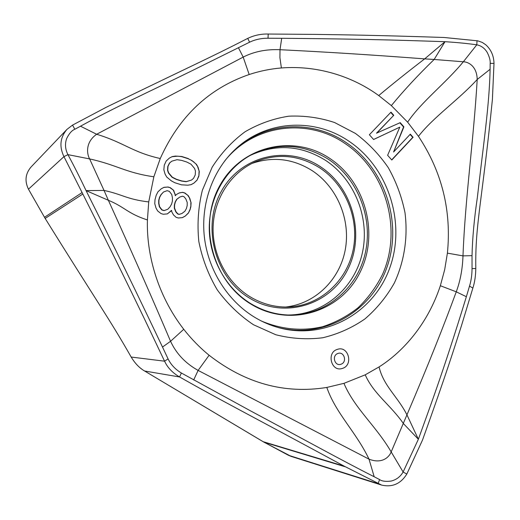 <?xml version="1.0" encoding="UTF-8"?>
<svg xmlns="http://www.w3.org/2000/svg" width="520" height="520" viewBox="0 0 520 520"><rect width="100%" height="100%" fill="white"/><g stroke="black" fill="none" stroke-linecap="round" stroke-linejoin="round"><path stroke-width="0.78" d="M406.816 474.065L422.5 440.07C446.959 372.086 454.805 346.45 461.578 325.325L472.862 288.067C474.682 282.51 475.663 275.99 475.8 268.508C475.118 223.815 481.891 203.756 492.394 99.58L494 63.395C493.792 55.751 491.049 49.543 485.765 44.779L482.241 42.4L477.724 40.833L444.002 37.479C373.087 35.12 340.522 34.769 315.269 34.398L268.229 34.034C260.995 33.839 254.163 35.288 247.741 38.389C208.175 58.643 198.38 62.484 106.112 107.328L72.547 125.099L66.93 129.402C60.125 137.475 59.13 146.555 63.954 156.637L82.83 194.025C119.776 267.56 133.504 296.296 144.8 319.637L164.573 361.185C167.486 367.543 172.484 372.801 179.576 376.968C221.494 400.745 244.628 412.262 344.188 466.154L381.641 485.089C392.308 487.5 400.699 483.821 406.816 474.065L403.111 471.991L391.183 451.913L406.939 414.85C428.838 363.584 444.067 325.026 456.261 291.817L466.362 296.712C442.5 374.478 427.915 412.477 418.373 439.257L403.111 471.991C400.406 476.716 396.409 479.746 391.118 481.072C385.821 481.748 381.973 481.247 379.574 479.57L378.112 483.646L288.373 455.247L263.062 441.662L144.619 371.013C139.497 368.075 135.018 363.415 131.177 357.045C109.558 319.007 96.226 300.586 45.162 218.439L28.463 189.189C24.531 181.077 25.376 173.7 31.005 167.044L66.93 129.402M381.641 485.089L291.265 456.43L264.004 442.201L144.619 371.013L179.576 376.968L181.376 373.029C175.338 369.382 170.905 364.669 168.077 358.897L164.573 361.185L131.177 357.045C109.558 319.007 96.226 300.586 45.162 218.439L28.463 189.189C24.498 180.986 25.396 173.556 31.161 166.888M365.222 374.829C373.724 394.115 390.696 405.1 403.449 423.618L418.373 439.257L406.939 414.85C397.741 396.559 383.611 386.165 379.06 366.925L365.222 374.829L343.947 383.344C354.588 408.551 376.084 425.887 391.183 451.913C389.506 456.515 382.59 464.412 369.025 459.166L374.185 476.756C340.672 459.81 303.44 439.101 250.744 410.988L181.376 373.029M374.185 476.756L379.574 479.57M72.547 125.099L74.815 129.272C71.864 130.403 69.141 133.51 66.645 138.587C64.785 143.91 65.215 149.26 67.925 154.642L89.628 158.919L104.033 190.437L86.073 190.6L108.368 200.285C134.517 257.887 154.063 302.458 170.567 341.282L162.506 347.048C121.362 260.325 100.451 219.609 86.073 190.6C79.82 177.437 73.769 165.451 67.925 154.642L63.954 156.637L28.463 189.189M162.506 347.048L168.077 358.897M343.947 383.344L326.814 387.446C284.7 394.199 245.466 383.468 209.112 355.251C199.791 347.626 191.341 338.975 183.749 329.29C156.696 294.359 146.374 252.688 147.433 219.947L148.727 201.929L153.849 176.794C125.45 172.666 116.961 164.938 89.628 158.919C86.931 154.238 85.033 142.363 96.648 134.264L80.496 126.21C114.328 107.614 148.109 92.287 191.471 70.993L249.587 42.191L247.741 38.389M80.496 126.21L74.815 129.272M249.587 42.191C255.236 39.501 261.378 38.181 268.002 38.246L268.229 34.034M494 63.395L490.165 63.368C490.457 60.58 489.463 56.914 487.188 52.377C484.588 48.145 481.117 45.63 476.775 44.831L463.34 61.782L434.154 59.468L445.022 41.691L424.665 58.884C369.831 54.704 323.154 51.825 280.014 49.712L281.69 38.298C379.75 39.117 416.526 40.846 445.022 41.691C457.321 42.484 467.909 43.537 476.775 44.831L477.054 40.723M281.69 38.298L268.002 38.246M153.849 176.794L160.264 158.522C179.172 116.428 208.812 88.426 249.184 74.516C259.721 71.052 270.452 68.868 281.392 67.957C320.645 64.968 355.257 78.383 378.729 95.563L391.352 105.599L407.628 122.155C421.2 101.901 445.51 83.441 463.34 61.782C467.753 61.802 476.879 65.63 477.21 79.475L490.106 69.264C489.379 105.32 483.45 144.066 477.347 197.542C474.201 218.875 472.426 238.251 472.03 255.658L472.043 268.619L475.8 268.508M490.106 69.264L490.165 63.368M472.043 268.619C471.985 275.087 471.14 280.917 469.508 286.111L472.862 288.067M466.362 296.712L469.508 286.111M193.681 379.977L198.114 370.409L369.025 459.166C356.063 431.893 335.862 413.498 326.814 387.446M148.727 201.929C126.523 199.264 122.635 194.415 104.033 190.437L108.368 200.285C125.002 207.116 127.504 213.531 147.433 219.947M238.518 47.859L243.178 57.096L96.648 134.264C124.072 142.558 132.412 152.302 160.264 158.522M391.352 105.599C403.669 90.591 417.937 75.218 434.154 59.468L424.665 58.877C407.888 71.734 392.574 83.96 378.729 95.563M472.03 255.658L462.988 255.886C465.185 197.977 473.675 139.99 477.21 79.475C458.66 99.775 433.179 117.286 418.457 136.318C441.974 171.789 451.62 210.73 447.401 253.136L444.691 269.633L440.356 285.721C427.888 323.622 403.481 351.533 379.06 366.925M407.628 122.155L418.457 136.318M376.818 133.075L393.77 115.297L390.995 112.138L369.375 134.751L373.601 139.51L399.809 127.14L387.621 155.292L391.807 160.004L413.082 137.28L410.332 134.154L393.588 151.996L403.91 126.841L400.225 122.648L376.48 133.204L393.77 115.297M188.435 158.626L181.838 156.507L175.552 156.072L172.211 156.585L169.403 158.06L166.198 160.999L164.281 165.152L163.845 169.78L165.1 174.142L166.738 177.041L171.353 180.863L174.863 182.754L181.506 184.828L187.779 185.198L191.094 184.659L193.863 183.164L197.002 180.213L198.874 176.092L199.284 171.509L198.055 167.193L196.436 164.327L191.9 160.517L188.214 158.743L191.9 160.517M175.448 195.637L173.654 190.314L170.333 187.701L168.103 187.005L163.988 187.323L161.161 188.844L157.93 191.841L156.189 195.306L154.999 199.739L154.758 203.671L156.013 208.065L157.671 210.964L161.018 213.577L163.261 214.253L167.388 213.895L171.542 210.359L171.893 212.062L173.537 214.955L176.118 217.321L178.334 217.99L182.422 217.633L185.218 216.093L188.389 213.083L190.086 209.638L190.853 206.707L191.081 202.819L189.839 198.484L188.214 195.611L184.925 193.011L182.715 192.328L179.374 192.881L176.579 194.395L175.227 195.728L175.097 193.941M183.749 329.29L170.567 341.282C176.267 353.639 185.452 363.344 198.114 370.409L209.112 355.251M281.392 67.957L279.909 57.616L280.014 49.712C266.357 49.101 254.078 51.565 243.178 57.096L249.184 74.516M440.356 285.721L456.261 291.817C460.285 281.034 462.527 269.055 462.988 255.886L447.401 253.136M319.716 167.856C298.896 154.888 277.271 152.958 254.839 162.071C231.088 172.653 214.201 198.218 213.129 226.441C212.082 254.664 227.091 282.887 250.341 296.927C262.821 304.311 276.003 307.645 289.894 306.93C320.632 305.136 346.834 280.865 353.138 249.964C359.522 219.063 345.696 184.88 319.716 167.856M252.038 163.404C273.019 156.273 293.033 158.672 312.084 170.599C337.246 187.037 350.876 219.817 345.248 249.828C339.671 279.838 315.088 303.999 285.48 307.034M399.887 122.805L403.553 126.978L403.91 126.841M403.553 126.978L393.588 151.996M410.091 134.413L412.724 137.404L413.082 137.28M412.724 137.404L391.684 159.868M373.581 139.49L399.809 127.14M390.748 112.398L393.419 115.44M169.377 158.087L171.997 156.709L177.743 156.175L181.617 156.631L188.214 158.743M191.672 160.641L193.901 161.941M193.674 162.065L196.436 164.327M196.209 164.444L198.055 167.193M197.821 167.31L199.284 171.509M199.056 171.619L198.874 176.092M198.64 176.196L197.002 180.213M196.775 180.323L193.863 183.164M193.629 183.268L191.042 184.665M171.782 161.194L169.5 163.026L167.785 166.446L167.55 170.333L168.447 172.991L172.114 177.314L176.352 179.433L181.513 181.051L186.114 181.701L191.51 180.056L186.342 181.591L181.733 180.941L176.572 179.322L172.328 177.203L168.656 172.881L167.758 170.216L167.999 166.328L169.715 162.91L171.782 161.194L176.995 159.692L181.603 160.375L186.745 162.013L190.944 164.144L194.565 168.441L195.455 171.08L195.228 174.935L193.544 178.341L191.51 180.056M179.212 192.966L182.715 192.328M182.494 192.426L184.925 193.011M184.697 193.108L188.214 195.611M187.987 195.702L189.839 198.484M189.612 198.575L191.081 202.819M190.853 202.911L190.853 206.707M190.625 206.791L190.086 209.638M189.858 209.722L188.389 213.083M188.162 213.167L185.218 216.093M184.99 216.171L182.332 217.639M170.411 211.614L171.542 210.359M170.196 211.698L167.271 213.909M163.806 187.428L168.103 187.005M167.895 187.109L170.333 187.701M170.118 187.798L173.654 190.314M173.433 190.417L174.876 194.031M163.553 191.971L161.064 194.565L159.53 197.281L158.737 200.239L158.698 203.424L159.399 206.837L161.798 209.957L164.041 210.633L167.823 209.235L164.249 210.548L162.006 209.872L159.608 206.745L158.906 203.333L158.945 200.142L159.738 197.191L161.272 194.467L163.553 191.971L167.128 190.684L169.358 191.373L171.743 194.493L172.445 197.893L172.406 201.065L171.619 204.009L170.099 206.733L167.823 209.235M179.881 197.002L176.67 199.349L175.149 202.059L174.375 205.004L174.337 208.175L175.78 211.796L177.606 213.941L179.088 214.389L181.916 213.506L179.309 214.305L177.827 213.857L175.994 211.712L174.551 208.084L174.59 204.912L175.37 201.968L176.891 199.258L179.881 197.002L182.481 196.216L183.957 196.671L185.783 198.816L187.213 202.423L187.181 205.582L186.407 208.52L184.899 211.231L181.916 213.506M291.272 456.437L288.373 455.247M141.518 368.901C137.8 366.249 134.355 362.297 131.177 357.045M345.56 466.875L264.004 442.201M344.188 466.154L263.062 441.662M82.83 194.025L45.162 218.439M82.108 192.55L44.48 217.302M253.442 324.714L275.75 334.731C291.428 338.722 307.086 339.729 322.725 337.76C337.974 334.126 352.027 327.86 364.884 318.962C376.766 308.763 386.607 296.738 394.394 282.9C404.43 261.222 408.063 236.88 404.996 212.7C401.765 196.749 396.182 181.714 388.245 167.596C379.08 154.297 368.128 142.896 355.375 133.393L334.562 122.519C319.663 117.598 304.421 115.486 288.828 116.188C273.364 118.567 258.758 123.773 244.998 131.807C232.069 141.369 221.13 153.166 212.167 167.2L202.332 190.359C198.256 207.058 197.087 224.127 198.828 241.56C202.267 258.772 208.41 274.865 217.25 289.842C227.461 303.784 239.525 315.406 253.442 324.714M342.394 368.407C353.665 365.293 348.524 345.41 337.46 349.343C326.099 352.378 331.298 372.463 342.394 368.407M279.026 327.769C325.735 340.483 374.276 312.429 389.961 267.365C406.022 222.411 388.238 167.44 348.881 141.187C314.743 117.722 266.753 119.912 235.736 148.895C213.089 169.689 200.675 203.294 204.347 236.769C208.13 270.225 227.851 301.204 255.041 317.512C262.691 322.082 270.686 325.5 279.026 327.769M236.535 148.174C267.286 121.388 313.248 120.023 346.203 142.591C384.988 168.435 402.649 222.443 387.094 266.832C371.891 311.317 324.415 339.391 278.298 327.567M261.423 321.048C281.639 329.485 301.99 331.383 322.485 326.749C335.524 322.53 347.425 316.167 358.189 307.645C368.069 298.077 376.155 287.053 382.434 274.579C402.714 229.476 386.009 170.709 345.02 143.507C307.808 117.709 253.922 124.117 224.653 161.018M251.414 304.389C212.524 281.561 197.489 224.269 220.136 185.01C242.216 145.392 293.891 134.173 329.706 158.366C365.853 182.013 379.568 234.605 359.671 273.091C340.34 311.896 289.985 327.815 251.414 304.389M289.686 315.048C325.24 315.543 356.818 289.016 365.099 253.832C373.503 218.66 358.196 178.925 328.425 159.302C303.238 143.663 277.413 142.24 250.965 155.044C226.33 168.207 209.436 196.658 209.261 227.539C209.125 258.408 225.992 288.743 251.154 303.869C263.334 311.09 276.178 314.815 289.686 315.048L288.346 315.022M250.556 155.266C276.341 143.585 301.373 145.301 325.65 160.42C355.128 179.829 370.338 219.089 362.128 253.929C354.042 288.782 322.933 315.192 287.742 314.997M320.353 166.673C353.067 187.922 365.469 235.469 347.393 270.173C329.817 305.162 284.317 319.306 249.665 298.194C214.721 277.608 201.24 226.245 221.559 190.918C241.358 155.266 287.931 144.93 320.353 166.673M341.4 364.078C347.321 361.719 344.038 351.234 338.059 353.405L337.526 353.606C331.572 355.94 334.88 366.496 340.873 364.286L341.4 364.078M288.36 306.995L289.894 306.93"/></g></svg>
